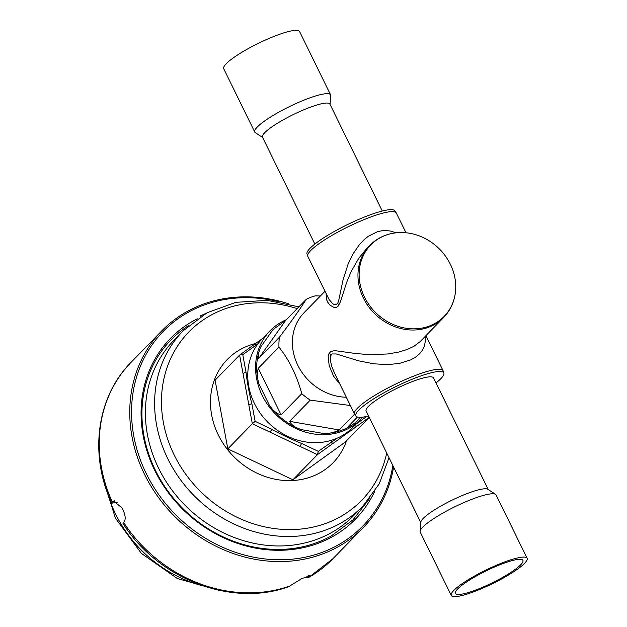 <?xml version="1.0" encoding="UTF-8"?>
<svg xmlns="http://www.w3.org/2000/svg" width="627" height="627" viewBox="0 0 627 627"><rect width="100%" height="100%" fill="white"/><g stroke="black" fill="none" stroke-linecap="round" stroke-linejoin="round"><path stroke-width="0.94" d="M170.944 339.952A127.9 112.452 -135.7 0 1 188.649 325.578M255.651 343.486A73.923 64.996 44.3 0 0 210.476 402.973A73.923 64.996 44.3 0 0 257.062 473.197A73.923 64.996 44.3 0 0 346.519 440.773M366.803 416.391L355.901 424.244M369.232 417.323L355.603 427.152A4.695 2.21 -125.8 0 0 355.713 424.44M337.099 438.21L318.297 451.354L301.626 443.43C294.016 440.562 278.937 433.398 271.805 429.26L255.134 421.336L251.874 403.749C249.734 396.013 246.787 380.111 246.043 372.297L242.782 354.71L239.749 354.945L215.092 380.197L227.82 448.861L292.911 479.788L345.273 442.051L369.287 417.441M355.603 427.152L331.612 444.441A4.695 2.21 -125.8 0 0 331.707 441.682M331.612 444.441L317.427 454.661L318.297 451.354M292.911 479.788L317.427 454.661L299.784 446.283A4.695 0.807 -64.6 0 0 301.626 443.43M299.784 446.283L269.971 432.121A4.695 0.807 -64.6 0 0 271.805 429.26M269.971 432.121L252.328 423.734L255.134 421.336M242.782 354.71L256.192 345.038A4.695 2.21 -125.8 0 0 253.927 344.725L253.927 344.725A4.695 2.21 -125.8 0 0 253.794 344.842M256.192 345.038L258.112 343.572M227.82 448.861L252.328 423.734L248.88 405.136A4.695 1.403 -10.5 0 1 251.874 403.749M248.88 405.136L243.057 373.676A4.695 1.403 -10.5 0 1 246.043 372.297M382.282 211.025L329.904 104.113A37.549 6.717 153.9 0 0 301.085 110.955A37.549 6.717 153.9 0 0 264.727 132.689A37.549 6.717 153.9 0 0 262.462 137.148L314.84 244.068M330.061 104.435L330.742 95.68A42.244 7.555 153.9 0 0 330.601 94.865A42.244 7.555 153.9 0 0 298.178 102.562A42.244 7.555 153.9 0 0 257.274 127.015A42.244 7.555 153.9 0 0 254.734 132.038A42.244 7.555 153.9 0 0 255.291 132.642L262.619 137.47M330.601 94.865L299.581 31.554A42.244 7.555 153.9 0 0 267.157 39.25A42.244 7.555 153.9 0 0 226.253 63.695A42.244 7.555 153.9 0 0 223.714 68.719L254.734 132.038M488.229 489.53L433.531 377.885A37.549 6.717 153.9 0 0 404.713 384.719A37.549 6.717 153.9 0 0 368.355 406.453A37.549 6.717 153.9 0 0 366.09 410.92L420.788 522.565M451.268 595.446L420.247 532.135A42.244 7.555 -26.1 0 1 420.106 531.32L420.819 522.158A37.549 6.717 -26.1 0 1 423.201 518.419A37.549 6.717 -26.1 0 1 457.796 497.47A37.549 6.717 -26.1 0 1 487.884 489.303L495.557 494.358A42.244 7.555 -26.1 0 1 496.114 494.962L527.135 558.281A42.244 7.555 -26.1 0 1 524.595 563.305A42.244 7.555 -26.1 0 1 483.691 587.75A42.244 7.555 -26.1 0 1 451.268 595.446A42.244 7.555 -26.1 0 1 453.807 590.43A42.244 7.555 -26.1 0 1 494.711 565.977A42.244 7.555 -26.1 0 1 527.135 558.281M420.106 531.32A42.244 7.555 -26.1 0 1 422.794 527.111A42.244 7.555 -26.1 0 1 461.707 503.544A42.244 7.555 -26.1 0 1 495.557 494.358M457.741 588.918A37.549 6.717 -26.1 0 1 494.1 567.184A37.549 6.717 -26.1 0 1 522.918 560.342A37.549 6.717 -26.1 0 1 520.661 564.809A37.549 6.717 -26.1 0 1 484.303 586.543A37.549 6.717 -26.1 0 1 455.484 593.385A37.549 6.717 -26.1 0 1 457.741 588.918M362.712 417.127A63.366 55.709 -135.7 0 1 360.666 419.361L352.86 427.363A63.366 55.709 -135.7 0 1 254.421 403.459A63.366 55.709 -135.7 0 1 262.157 338.87L269.963 330.868A63.366 55.709 -135.7 0 1 286.273 319.778M360.666 419.361A63.366 55.709 -135.7 0 1 262.227 395.457A63.366 55.709 -135.7 0 1 269.963 330.868M425.169 336.44L425.427 340.485L424.487 345.83L422.261 350.446L419.667 353.699L415.521 357.171L410.701 359.898L399.266 363.456L387.698 364.6L373.747 363.809L358.573 360.823L336.221 353.949L332.067 353.965L330.398 356.128L330.351 360.556L331.949 366.952L334.614 373.339M339.983 384.296L333.58 376.2L329.175 365.588L328.18 356.575L328.963 353.597L330.648 351.708L333.164 350.893L336.244 350.83L356.191 353.589L370.157 354.663L387.995 353.957L399.085 351.998L407.432 349.396L414.063 346.229L420.2 341.535M307.794 256.357L306.916 253.755A48.984 8.762 153.9 0 1 309.997 248.323A48.984 8.762 153.9 0 1 356.402 220.43A48.984 8.762 153.9 0 1 394.798 210.703L396.311 212.992A49.282 8.817 153.9 0 0 358.479 221.974A49.282 8.817 153.9 0 0 310.765 250.494A49.282 8.817 153.9 0 0 307.794 256.357L329.081 299.487L332.686 303.664L334.269 304.612L336.009 304.753L337.702 303.194L338.611 300.968L343.071 279.814L348.142 263.975L353.009 253.927L359.381 244.655L364.185 239.592L368.315 236.277L377.266 231.786L381.874 230.76L386.451 230.556L390.872 231.128L396.076 232.821M366.599 248.613L358.769 258.222L351.042 271.797L346.715 282.244L340.43 301.752L338.196 306.109L336.448 307.473L334.497 307.692L330.053 305.192L327.717 302.19L326.534 299.518L326.118 293.765M350.391 405.536L310.24 400.128A62.191 54.682 -135.7 0 1 301.783 393.693C296.798 375.471 289.188 359.937 278.96 347.092A62.191 54.682 -135.7 0 1 279.43 337.232C290.999 321.894 299.949 309.244 306.282 299.275A62.191 54.682 -135.7 0 1 315.209 295.858L320.366 295.999M324.927 291.328L304.119 312.654A51.626 45.395 44.3 0 0 297.817 365.282A51.626 45.395 44.3 0 0 346.323 397.236M368.566 415.975A48.984 8.762 -26.1 0 1 356.05 416.297A48.984 8.762 -26.1 0 1 358.769 410.129A48.984 8.762 -26.1 0 1 407.229 381.326A48.984 8.762 -26.1 0 1 443.932 373.245A48.984 8.762 -26.1 0 1 440.852 378.677A48.984 8.762 -26.1 0 1 436.008 382.932M450.351 264.241A51.226 45.042 -135.7 0 1 455.743 286.758A51.226 45.042 -135.7 0 1 418.883 328.548A51.226 45.042 -135.7 0 1 364.514 297.135A51.226 45.042 -135.7 0 1 400.175 232.546A51.226 45.042 -135.7 0 1 450.351 264.241M310.24 400.128L289.556 421.336L339.231 429.973C334.669 432.379 329.575 433.578 323.947 433.563A62.191 54.682 44.3 0 0 357.625 420.662C353.009 424.597 349.858 426.556 348.157 426.548L357.406 417.065M278.96 347.092L258.269 368.3L281.1 414.894C276.883 413.875 272.988 410.685 269.398 405.332A62.191 54.682 44.3 0 0 301.297 429.628C295.192 427.598 291.273 424.832 289.556 421.336M306.282 299.275L285.591 320.483L258.739 358.44C257.744 356.395 258.418 352.539 260.761 346.88A62.191 54.682 44.3 0 0 258.99 384.085C257.188 378.434 256.945 373.175 258.269 368.3M339.231 429.973L354.631 414.188M281.1 414.894L301.783 393.693M258.739 358.44L279.43 337.232M260.761 346.88L273.004 329.567L285.591 320.483M205.327 313.727A130.659 114.882 -135.7 0 0 200.522 315.773L200.875 316.408M200.562 315.836L204.747 314.064M369.718 498.363L353.064 519.799L331.228 535.991A127.9 112.452 44.3 0 1 172.974 497.642A127.9 112.452 44.3 0 1 170.991 339.897A127.9 112.452 44.3 0 1 188.813 325.429M374.538 491.701A129.303 113.691 -135.7 0 1 183.617 510.112A129.303 113.691 -135.7 0 1 197.293 318.79M393.591 467.06A140.809 123.801 -135.7 0 1 363.331 527.534A140.809 123.801 -135.7 0 1 148.097 481.191A140.809 123.801 -135.7 0 1 161.75 330.884A140.809 123.801 -135.7 0 1 288.31 303.711M278.952 301.759A139.398 122.563 44.3 0 0 153.066 343.455A139.398 122.563 44.3 0 0 149.712 480.188A139.398 122.563 44.3 0 0 287.534 559.543A139.398 122.563 44.3 0 0 392.863 465.555M112.366 502.141L111.778 503.207C88.909 454.708 96.636 396.711 131.239 362.163A140.809 123.801 44.3 0 0 112.366 502.141L113.652 501.059L122.022 507.917C125.329 514.25 126.035 518.905 124.13 521.876L123.59 522.432A140.809 123.801 44.3 0 0 289.596 586.127L301.477 578.76L309.989 575.657L308.664 577.467A140.809 123.801 44.3 0 0 332.812 558.814L363.331 527.534M304.902 577.185L308.664 577.467M289.596 586.127L288.828 586.621C232.084 607.626 158.184 579.168 123.017 523.521L123.59 522.432M117.445 502.078L111.778 503.207M173.922 340.257A125.549 110.391 44.3 0 0 224.521 533.35A125.549 110.391 44.3 0 0 353.659 515.606L362.876 506.154A125.549 110.391 -135.7 0 1 233.738 523.906A125.549 110.391 -135.7 0 1 183.139 330.805L173.922 340.257M297.167 308.617A120.643 106.081 44.3 0 0 165.465 372.618A120.643 106.081 44.3 0 0 237.5 517.494A120.643 106.081 44.3 0 0 386.702 452.984M243.057 373.676L239.608 355.07M329.167 353.22A9.389 8.12 -151.1 0 1 330.711 355.282M338.658 305.474A9.389 7.72 31.9 0 0 337.702 303.194M334.528 373.159L354.537 414.008A49.282 8.817 -26.1 0 1 357.508 408.146A49.282 8.817 -26.1 0 1 405.23 379.625A49.282 8.817 -26.1 0 1 443.054 370.643L425.921 335.672M420.2 341.543L443.602 317.544A51.626 45.395 -135.7 0 1 363.394 298.068A51.626 45.395 -135.7 0 1 369.695 245.439C377.924 237.241 388.089 232.946 400.175 232.546M359.976 417.339L357.625 420.662M323.947 433.563L301.297 429.628M269.398 405.332L258.99 384.085M107.311 492.32A122.03 107.295 44.3 0 0 118.715 520.018A122.03 107.295 44.3 0 0 203.281 585.955M308.562 575.751L309.205 576.918M114.522 500.855L112.907 501.592M298.907 306.838L267.204 300.341L235.87 302.332L207.137 312.724L183.139 330.805M362.876 506.154L379.202 483.919L389.022 457.718M239.749 354.945L262.556 338.462M396.311 212.992L405.998 232.774M366.583 248.629L369.695 245.439M354.537 414.008L356.05 416.297M443.054 370.643L443.932 373.245M455.743 286.758C455.641 298.852 451.597 309.111 443.602 317.544M218.635 590.219L177.316 578.517L141.396 553.39L115.384 518.098L102.671 477.084M131.239 362.163L161.75 330.884M332.812 558.814L308.218 577.82"/></g></svg>
